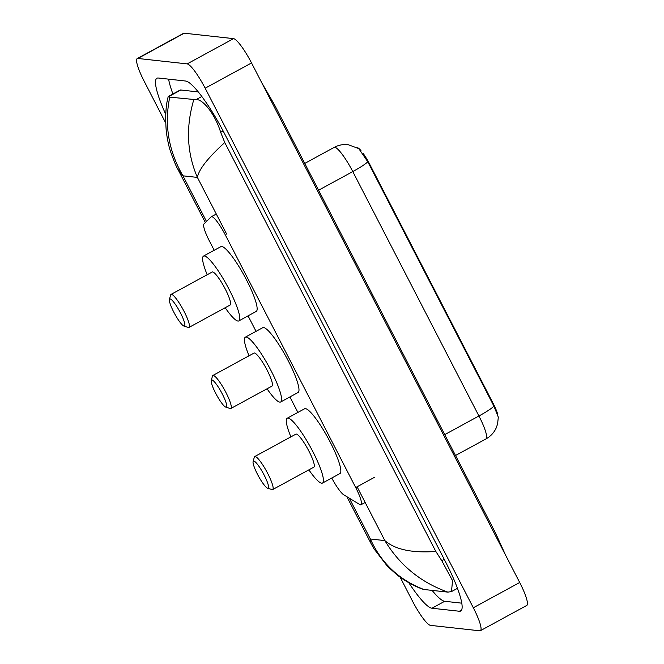 <?xml version="1.0" encoding="UTF-8"?>
<svg xmlns="http://www.w3.org/2000/svg" width="664" height="664" viewBox="0 0 664 664"><rect width="100%" height="100%" fill="white"/><g stroke="black" fill="none" stroke-linecap="round" stroke-linejoin="round"><path stroke-width="1" d="M331.751 478.014A20.127 3.602 -118.6 0 0 343.811 494.846L359.656 504.466A20.127 3.602 -118.6 0 0 360.544 504.823A20.127 3.602 -118.6 0 0 361.008 504.74A20.127 3.602 -118.6 0 0 355.705 487.542L225.295 234.882A20.127 3.602 -118.6 0 0 211.343 216.73A20.127 3.602 -118.6 0 0 211.193 216.837L203.964 223.917A20.127 3.602 -118.6 0 0 209.417 241.007L214.206 250.278M357.489 147.781A18.111 3.237 61.4 0 1 360.967 150.579M363.399 153.733A18.111 3.237 61.4 0 1 369.674 164.191L493.07 403.264A18.111 3.237 61.4 0 1 497.411 413.282M248.062 315.873L256.047 331.353M289.902 396.947L297.895 412.419M165.651 122.857L144.304 81.498A26.834 4.797 61.4 0 1 137.232 58.565L183.604 33.3A26.834 4.797 61.4 0 1 184.227 33.2L233.545 38.636A26.834 4.797 61.4 0 1 251.531 62.939L519.696 582.502A26.834 4.797 61.4 0 1 526.768 605.435L480.396 630.7A26.834 4.797 61.4 0 1 479.773 630.8L430.455 625.364A26.834 4.797 61.4 0 1 412.468 601.061L400.176 577.248M137.232 58.565A26.834 4.797 61.4 0 1 137.855 58.457L187.173 63.893A26.834 4.797 61.4 0 1 205.159 88.196L473.324 607.767A26.834 4.797 61.4 0 1 480.396 630.7M408.816 582.751A57.702 10.317 -118.6 0 0 431.949 608.232L459.347 611.245A57.702 10.317 -118.6 0 0 460.675 611.029A57.702 10.317 -118.6 0 0 445.478 561.719L224.349 133.29A57.702 10.317 -118.6 0 0 185.679 81.033L158.281 78.012A57.702 10.317 -118.6 0 0 156.945 78.236A57.702 10.317 -118.6 0 0 165.734 114.324M432.09 590.387A57.702 10.317 -118.6 0 0 444.697 601.285L461.762 603.161M168.614 79.149A57.702 10.317 -118.6 0 0 172.922 93.981M198.295 91.931L180.807 90.005A36.229 6.474 -118.6 0 0 179.969 90.138L168.291 96.504L169.743 97.135L195.98 99.683C202.138 98.38 214.995 113.635 220.656 132.277L224.764 142.536C207.948 157.8 198.827 169.428 197.399 177.412C186.916 153.102 185.704 127.222 193.755 99.783M169.743 97.135C164.149 124.732 168.54 150.969 182.924 175.819L177.886 169.295C176.607 167.452 174.209 161.659 170.681 151.94C168.922 146.918 167.444 140.079 166.274 131.43C165.153 116.673 165.801 105.078 168.216 96.645L168.291 96.504M423.217 589.341C414.411 586.279 405.696 581.481 397.072 574.924L387.502 566.359L373.99 548.804L370.952 543.359L370.371 539.002C381.227 563.114 399.056 579.938 423.864 589.483L447.876 592.122C420.685 582.386 399.678 565.205 384.854 540.596C395.014 549.535 412.004 553.154 435.833 551.46L224.764 142.536M435.833 551.46L441.792 560.706L452.549 580.651L451.487 591.591L447.876 592.122M423.864 589.483L422.694 589.01M177.886 169.295L205.367 222.548M493.933 406.177A23.481 2.855 -27.3 0 1 478.927 415.988A26.834 4.797 -118.6 0 1 485.99 438.921C490.538 436.389 493.916 432.779 496.132 428.089L497.593 423.964L498.307 417.15L493.933 406.177L367.79 161.784L358.776 148.595L348.06 144.652C343.155 144.146 338.532 145.059 334.175 147.383L304.759 163.41M253.781 461.032A15.43 2.756 61.4 0 1 264.123 475.009A15.43 2.756 61.4 0 1 267.833 488.248A15.43 2.756 61.4 0 1 267.625 488.206A15.43 2.756 61.4 0 1 258.379 475.964A15.43 2.756 61.4 0 1 253.108 461.555A15.43 2.756 61.4 0 1 253.781 461.032M253.108 461.555L254.329 457.131A18.783 3.361 61.4 0 1 254.719 456.566A18.783 3.361 61.4 0 1 255.15 456.492A18.783 3.361 61.4 0 1 267.202 472.477A18.783 3.361 61.4 0 1 272.688 489.559A18.783 3.361 61.4 0 1 272.257 489.634A18.783 3.361 61.4 0 1 271.999 489.575L267.625 488.206M272.688 489.559L313.848 467.141A18.783 3.361 -118.6 0 0 308.362 450.059A18.783 3.361 -118.6 0 0 296.31 434.073A18.783 3.361 -118.6 0 0 295.878 434.148L254.719 456.566M290.89 436.862A36.902 6.598 61.4 0 1 287.213 418.237A36.902 6.598 61.4 0 1 288.06 418.096A36.902 6.598 61.4 0 1 311.74 449.503A36.902 6.598 61.4 0 1 322.513 483.052A36.902 6.598 61.4 0 1 321.658 483.193A36.902 6.598 61.4 0 1 308.86 469.855M287.213 418.237L304.602 408.767A36.902 6.598 61.4 0 1 305.457 408.626A36.902 6.598 61.4 0 1 329.128 440.033A36.902 6.598 61.4 0 1 339.902 473.581L322.513 483.052M211.932 379.957A15.43 2.756 61.4 0 1 222.274 393.935A15.43 2.756 61.4 0 1 225.984 407.181A15.43 2.756 61.4 0 1 225.777 407.132A15.43 2.756 61.4 0 1 216.539 394.889A15.43 2.756 61.4 0 1 211.26 380.48A15.43 2.756 61.4 0 1 211.932 379.957M211.26 380.48L212.488 376.056A18.783 3.361 61.4 0 1 212.87 375.492A18.783 3.361 61.4 0 1 213.31 375.426A18.783 3.361 61.4 0 1 225.362 391.411A18.783 3.361 61.4 0 1 230.848 408.484A18.783 3.361 61.4 0 1 230.408 408.559A18.783 3.361 61.4 0 1 230.159 408.509L225.777 407.132M230.848 408.484L271.999 386.074A18.783 3.361 -118.6 0 0 266.513 368.993A18.783 3.361 -118.6 0 0 254.461 353.007A18.783 3.361 -118.6 0 0 254.03 353.074L212.87 375.492M249.041 355.796A36.902 6.598 61.4 0 1 245.365 337.171A36.902 6.598 61.4 0 1 246.219 337.03A36.902 6.598 61.4 0 1 269.891 368.429A36.902 6.598 61.4 0 1 280.664 401.977A36.902 6.598 61.4 0 1 279.818 402.118A36.902 6.598 61.4 0 1 267.011 388.789M245.365 337.171L262.753 327.692A36.902 6.598 61.4 0 1 263.608 327.551A36.902 6.598 61.4 0 1 287.28 358.958A36.902 6.598 61.4 0 1 298.061 392.507L280.664 401.977M170.092 298.891A15.43 2.756 61.4 0 1 180.434 312.86A15.43 2.756 61.4 0 1 184.144 326.107A15.43 2.756 61.4 0 1 183.936 326.065A15.43 2.756 61.4 0 1 174.69 313.815A15.43 2.756 61.4 0 1 169.42 299.414A15.43 2.756 61.4 0 1 170.092 298.891M169.42 299.414L170.64 294.99A18.783 3.361 61.4 0 1 171.03 294.426A18.783 3.361 61.4 0 1 171.461 294.351A18.783 3.361 61.4 0 1 183.513 310.337A18.783 3.361 61.4 0 1 188.999 327.418A18.783 3.361 61.4 0 1 188.568 327.485A18.783 3.361 61.4 0 1 188.31 327.435L183.936 326.065M188.999 327.418L230.159 305A18.783 3.361 -118.6 0 0 224.673 287.919A18.783 3.361 -118.6 0 0 212.621 271.933A18.783 3.361 -118.6 0 0 212.189 272.008L171.03 294.426M207.201 274.722A36.902 6.598 61.4 0 1 203.524 256.096A36.902 6.598 61.4 0 1 204.371 255.955A36.902 6.598 61.4 0 1 228.051 287.363A36.902 6.598 61.4 0 1 238.824 320.911A36.902 6.598 61.4 0 1 237.969 321.052A36.902 6.598 61.4 0 1 225.171 307.714M203.524 256.096L220.913 246.626A36.902 6.598 61.4 0 1 221.768 246.485A36.902 6.598 61.4 0 1 245.439 277.884A36.902 6.598 61.4 0 1 256.213 311.433L238.824 320.911M369.674 164.191L369.109 164.506M493.07 403.264L492.497 403.579M374.421 477.35L355.705 487.542M273.676 105.842A10.732 1.303 -27.3 0 0 274.473 104.746L261.74 82.71M494.804 534.271A10.732 1.303 -27.3 0 0 495.61 533.184L274.473 104.746M349.305 498.191L370.371 539.002L384.854 540.596L357.083 486.795M206.479 221.461L182.924 175.819L197.399 177.412L226.673 234.135M205.159 88.196L251.531 62.939M187.173 63.893L233.545 38.636M137.855 58.457L184.227 33.2M473.324 607.767L519.696 582.502M461.588 610.025L459.347 611.245M444.697 601.285L431.949 608.232M180.807 90.005L168.581 96.662M201.839 96.487L195.98 99.683M223.121 130.933L220.656 132.277M444.266 559.362L441.792 560.706M367.79 161.784A23.481 2.855 152.7 0 1 352.783 171.586A26.834 4.797 -118.6 0 0 334.797 147.283A26.834 4.797 -118.6 0 0 334.175 147.383M444.731 434.613L478.927 415.988L352.783 171.586L318.587 190.211M365.175 502.474L361.008 504.74M216.298 214.032L211.343 216.73M505.487 554.963L495.61 533.184M457.454 588.329L451.487 591.591M370.952 543.359L346.882 496.714M485.99 438.921L455.521 455.512"/></g></svg>
